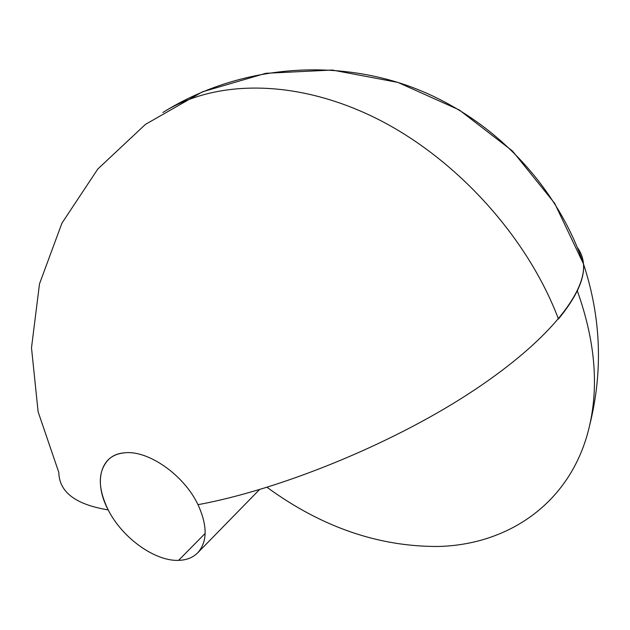 <?xml version="1.0" encoding="UTF-8"?>
<svg xmlns="http://www.w3.org/2000/svg" width="630" height="630" viewBox="0 0 630 630"><rect width="100%" height="100%" fill="white"/><g stroke="black" fill="none" stroke-linecap="round" stroke-linejoin="round"><path stroke-width="0.94" d="M178.566 560.369L205.152 533.421L178.566 560.369C154.775 561.377 122.133 537.713 108.195 509.898C93.342 482.186 100.107 454.647 124.33 452.844C147.861 449.788 183.976 474.902 198.001 504.685C207.593 525.751 207.483 541.808 197.67 552.864C192.851 557.644 186.48 560.141 178.566 560.369M589.625 425.463C603.162 371.369 601.115 317.52 583.482 263.923L554.644 203.277L512.41 150.94L459.16 109.888L397.947 82.428L332.27 70.04L265.868 73.293L202.443 91.822L145.42 124.401L97.784 169.045L61.913 223.201L39.501 283.87L31.5 347.831L38.107 411.768L58.818 472.469C59.212 492.093 75.671 504.575 108.195 509.898C97.422 487.651 97.713 470.673 109.061 458.979C113.093 455.498 118.18 453.458 124.33 452.844C147.861 449.788 183.976 474.902 198.001 504.685C279.885 489.534 388.663 445.371 467.035 394.821C545.548 344.169 586.207 293.919 583.482 263.923C582.963 257.757 580.947 252.354 577.442 247.708C580.947 252.354 582.963 257.757 583.482 263.923C584.12 271.758 582.065 280.728 577.301 290.824C594.807 339.783 598.909 384.662 589.625 425.463C572.174 502.354 508.686 545.123 437.582 546.478C378.087 546.612 321.245 526.893 267.049 487.313M163.745 111.951C235.329 67.536 327.498 57.228 408.689 86.034C489.707 115.227 555.692 182.361 583.482 263.923C584.813 278.68 576.466 297.045 558.456 319.008C527.546 237.006 456.081 158.161 376.275 118.385C296.313 78.679 215.649 79.53 163.745 111.951L162.894 112.479M259.466 489.612L197.67 552.864"/></g></svg>
